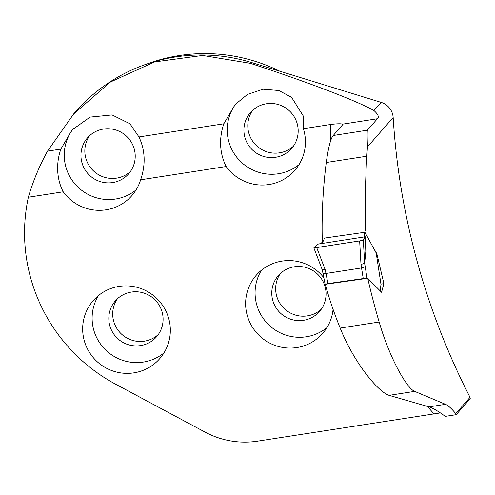<?xml version="1.0" encoding="UTF-8"?>
<svg xmlns="http://www.w3.org/2000/svg" width="495" height="495" viewBox="0 0 495 495"><rect width="100%" height="100%" fill="white"/><g stroke="black" fill="none" stroke-linecap="round" stroke-linejoin="round"><path stroke-width="0.74" d="M73.637 113.986A170.651 168.003 41.2 0 1 75.642 111.653A170.651 168.003 41.2 0 1 251.095 62.401L381.138 102.372A16.811 16.552 41.2 0 1 393.16 117.538A709.496 698.501 41.2 0 0 470.027 397.343L455.759 413.616A85.746 11.602 -98.8 0 1 456.186 414.686L445.302 416.375C438.174 411.141 432.754 407.979 429.041 406.878L389.12 395.35C378.898 392.417 354.55 364.097 340.183 328.074A383.749 377.803 -138.8 0 1 325.252 284.303L367.729 278.289A709.496 698.501 -138.8 0 0 379.158 322.022L340.183 328.074M322.678 242.791L322.27 240.669L323.755 240.422M342.769 124.604L342.577 124.152L342.769 124.604L333.215 135.5C330.685 138.445 328.364 147.448 326.261 162.508C322.957 188.663 321.632 214.712 322.27 240.669M455.759 413.616C451.452 408.48 448.037 405.38 445.506 404.322L414.674 391.384C406.921 388.488 389.738 358.566 379.158 322.022M376.732 253.236L383.885 283.598L381.571 292.273L367.729 278.289M375.123 250.767L376.627 253.353M333.215 135.5L367.364 130.197C367.036 132.041 367.067 137.591 367.457 146.86L366.405 161.593L365.421 188.354L365.409 231.017M456.186 414.686L470.25 398.642L470.027 397.343M440.364 412.923L257.672 441.138A84.063 82.758 41.2 0 1 204.992 432.073L115.675 384.225A170.651 168.003 41.2 0 1 28.357 197.227L63.212 191.812A44.135 43.449 -138.8 0 0 131.819 195.686A44.135 43.449 -138.8 0 0 140.623 179.803C145.808 164.693 145.258 150.406 138.977 136.954L129.919 123.75L112.074 114.939L90.065 117.111L72.091 129.919L60.866 149.082L47.526 151.148C39.464 165.726 33.072 181.083 28.357 197.227M119.109 286.395A44.135 43.449 41.2 0 1 164.674 308.707A44.135 43.449 41.2 0 1 159.687 358.714A44.135 43.449 41.2 0 1 114.753 371.584A44.135 43.449 41.2 0 1 83.29 336.328A44.135 43.449 41.2 0 1 93.314 300.533A44.135 43.449 41.2 0 1 119.109 286.395M323.86 277.757A44.135 43.449 -138.8 0 0 282.07 261.106A44.135 43.449 -138.8 0 0 256.268 275.239A44.135 43.449 -138.8 0 0 246.244 311.039A44.135 43.449 -138.8 0 0 277.707 346.296A44.135 43.449 -138.8 0 0 322.641 333.426A44.135 43.449 -138.8 0 0 333.079 309.356M367.364 130.197L377.407 118.751L342.577 124.152C340.925 123.571 337.008 123.67 330.833 124.455L303.373 128.719A44.135 43.449 41.2 0 1 294.772 170.391A44.135 43.449 41.2 0 1 226.166 166.524L140.623 179.803M377.407 118.751C379.312 117.067 378.161 114.339 373.96 110.558C356.542 100.726 309.375 82.702 250.303 63.31L202.603 55.459L154.619 61.918L110.49 81.991L73.693 113.924L47.526 151.148M303.373 128.719L303.348 116.127L291.598 97.354L278.84 90.511L263.043 89.211L247.426 94.452L235.051 104.637L223.82 123.787L138.977 136.954M383.885 283.598L380.964 284.142M226.166 166.524C222.874 160.108 221.03 153.073 220.646 145.419C220.331 138.074 221.389 130.866 223.82 123.787M236.48 103.071A44.135 43.449 -138.8 0 0 227.83 137.226A44.135 43.449 -138.8 0 0 255.835 171.313A44.135 43.449 -138.8 0 0 299.048 164.606M73.6 128.273A44.135 43.449 -138.8 0 0 64.876 162.515A44.135 43.449 -138.8 0 0 92.881 196.602A44.135 43.449 -138.8 0 0 136.088 189.894M60.866 149.082C58.429 156.154 57.37 163.362 57.692 170.707C58.076 178.367 59.914 185.402 63.212 191.812M280.999 71.812A168.127 165.522 -138.8 0 0 146.582 64.109M261.447 270.251A44.135 43.449 -138.8 0 0 255.698 300.261A44.135 43.449 -138.8 0 0 283.703 334.348A44.135 43.449 -138.8 0 0 326.917 327.64M272.157 297.705A27.318 26.897 -138.8 0 0 291.635 319.529A27.318 26.897 -138.8 0 0 319.448 311.565A27.318 26.897 -138.8 0 0 316.639 273.327A27.318 26.897 -138.8 0 0 278.363 275.542A27.318 26.897 -138.8 0 0 272.157 297.705M280.43 273.438A27.318 26.897 -138.8 0 0 276.043 293.269A27.318 26.897 -138.8 0 0 294.098 314.634A27.318 26.897 -138.8 0 0 321.274 309.239M244.289 134.671A27.318 26.897 -138.8 0 0 263.767 156.494A27.318 26.897 -138.8 0 0 291.586 148.531A27.318 26.897 -138.8 0 0 288.771 110.292A27.318 26.897 -138.8 0 0 250.495 112.514A27.318 26.897 -138.8 0 0 244.289 134.671M252.561 110.404A27.318 26.897 -138.8 0 0 248.174 130.234A27.318 26.897 -138.8 0 0 266.23 151.6A27.318 26.897 -138.8 0 0 293.405 146.204M81.335 159.959A27.318 26.897 -138.8 0 0 100.813 181.783A27.318 26.897 -138.8 0 0 128.626 173.819A27.318 26.897 -138.8 0 0 125.817 135.587A27.318 26.897 -138.8 0 0 87.541 137.802A27.318 26.897 -138.8 0 0 81.335 159.959M89.607 135.692A27.318 26.897 -138.8 0 0 85.22 155.529A27.318 26.897 -138.8 0 0 103.276 176.894A27.318 26.897 -138.8 0 0 130.451 171.493M98.493 295.54A44.135 43.449 -138.8 0 0 92.744 325.549A44.135 43.449 -138.8 0 0 120.749 359.636A44.135 43.449 -138.8 0 0 163.956 352.929M109.203 322.994A27.318 26.897 -138.8 0 0 128.681 344.817A27.318 26.897 -138.8 0 0 156.494 336.854A27.318 26.897 -138.8 0 0 153.685 298.615A27.318 26.897 -138.8 0 0 115.409 300.836A27.318 26.897 -138.8 0 0 109.203 322.994M117.476 298.726A27.318 26.897 -138.8 0 0 113.089 318.557A27.318 26.897 -138.8 0 0 131.144 339.923A27.318 26.897 -138.8 0 0 158.313 334.527M380.977 284.334L376.206 253.038L364.883 232.235L364.153 236.666L365.279 236.777L363.33 240.125L364.648 263.297L360.991 264.454L359.648 240.929L316.695 247.593L313.886 247.797L318.13 244.091C320.512 243.874 322.4 242.63 323.779 240.366L324.219 238.126M318.13 244.091L314.95 246.869C314.003 247.42 313.849 247.766 314.48 247.915L361.585 240.62C365.687 239.203 363.633 238.064 365.279 236.777L318.13 244.091L365.279 236.777L365.805 251.621L364.648 263.297M325.407 284.866L325.302 284.786C324.949 284.347 325.828 283.938 327.944 283.573L363.237 278.58L360.991 264.454M376.225 253.056L380.995 284.365L380.16 291.085M322.152 269.472L323.025 273.488L325.976 273.475L361.585 267.95L365.236 266.824L367.036 278.388M359.648 240.929L363.33 240.125M366.22 278.499L363.237 278.58M325.283 284.421L325.302 284.786M313.873 247.952L322.165 269.515L325.073 269.379L325.97 273.475M367.457 146.86L393.16 117.538M433.936 413.783A397.2 391.044 41.2 0 1 427.463 406.457M330.258 142.084A397.2 391.044 41.2 0 1 330.833 124.455M366.696 156.234L326.261 162.508M251.095 62.401L250.303 63.31M381.138 102.372L373.96 110.558M429.041 406.878L445.506 404.322M389.12 395.35L414.674 391.384M364.642 263.334L365.236 266.824M325.976 273.475L327.944 283.573M316.695 247.593L325.073 269.379M376.615 253.36L376.28 253.415M73.668 113.906L75.642 111.653M324.244 238.12L364.889 232.266M323.025 273.481L325.196 284.637"/></g></svg>
